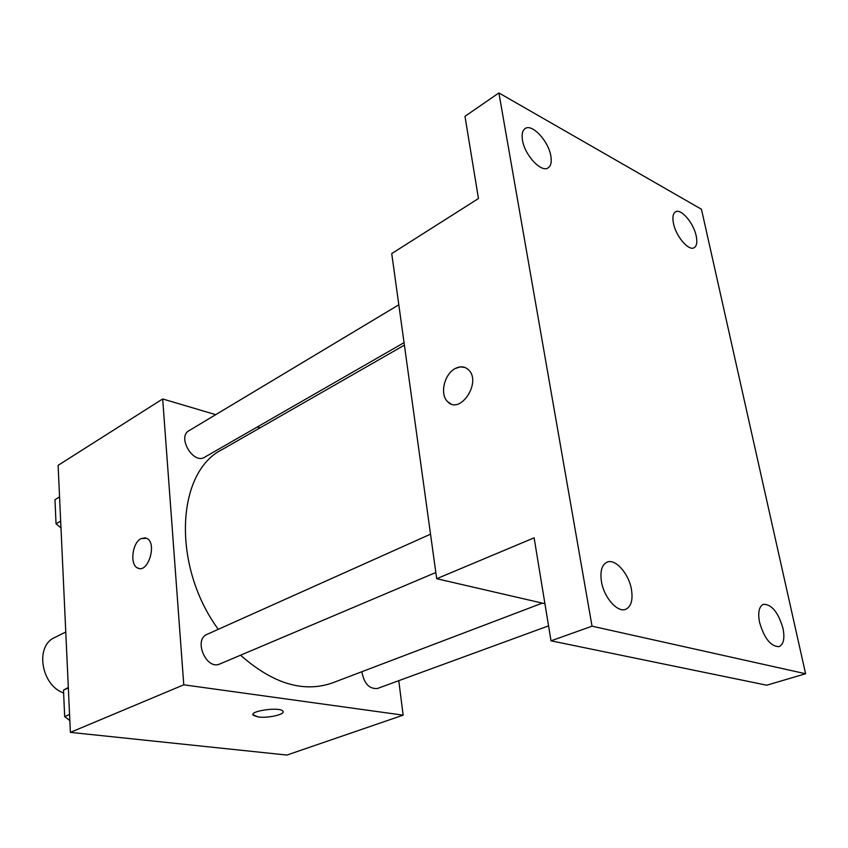 <?xml version="1.0" encoding="UTF-8"?>
<svg xmlns="http://www.w3.org/2000/svg" width="848" height="848" viewBox="0 0 848 848"><rect width="100%" height="100%" fill="white"/><g stroke="black" fill="none" stroke-linecap="round" stroke-linejoin="round"><path stroke-width="1.27" d="M65.773 632.014L54.622 637.579C34.853 645.869 40.99 685.173 63.621 693.017M398.783 680.668L403.129 715.15L286.921 755.059L70.384 732.375L58.109 465.329L162.678 398.963L215.71 414.661M403.129 715.15L183.772 684.802L70.384 732.375M183.772 684.802L162.678 398.963M138.945 568.457L137.715 568.043C129.574 564.948 132.15 542.741 141.107 538.575L146.683 538.289C157.474 542.868 148.103 573.842 137.705 568.043C129.564 564.948 132.15 542.741 141.097 538.575L145.39 537.823M404.39 345.147L222.049 449.61C176.342 472.135 171.529 565.436 218.265 629.322M240.556 655.207C272.897 683.732 303.51 692.964 332.395 682.926L542.296 603.119M257.283 426.979L260.103 427.805M361.863 671.722C364.036 683.541 369.219 689.138 377.413 688.491L548.561 625.866M430.53 534.176L207.071 634.346C193.1 639.678 206.435 670.567 219.876 663.963L435.83 572.506M398.814 304.803L188.913 430.742C176.956 436.996 193.344 464.662 204.569 457.263L404.051 342.656M283.158 711.737C283.963 714.822 267.279 718.288 258.163 716.963L253.223 715.288C248.782 710.984 279.893 706.607 282.882 711.122C286.158 714.207 268.127 718.447 258.163 716.973L252.958 714.673M436.688 578.707L391.734 253.584L478.463 198.527L464.98 116.314L498.9 92.941L701.455 209.255L805.6 673.747L766.751 685.216L551.009 640.823L534.123 537.833L436.688 578.707L544.925 603.723M805.6 673.747L592.031 626.184L551.009 640.823M592.031 626.184L498.9 92.941M450.829 403.807L447.786 401.804C439.476 394.712 444.161 373.968 455.312 368.498C460.453 365.901 464.884 366.368 468.615 369.898C481.855 382.236 460.167 415.054 447.776 401.804C439.465 394.702 444.151 373.968 455.312 368.488L460.252 366.898L464.948 367.46M759.554 622.337C757.73 612.415 759.034 606.415 763.444 604.306C771.701 604.264 778.22 612.288 783.001 628.368C784.919 638.406 783.616 644.501 779.068 646.642C770.821 646.589 764.324 638.491 759.554 622.337M673.482 223.427C672.284 217.364 672.962 213.516 675.496 211.852C680.955 208.142 693.653 223.035 696.197 235.935C697.459 242.104 696.78 246.026 694.162 247.701C688.788 251.358 675.973 236.433 673.482 223.427M522.495 140.28C521.541 134.429 522.41 130.528 525.092 128.589C531.919 123.257 548.508 141.012 550.818 155.873C551.847 161.873 550.967 165.848 548.168 167.819C541.469 173.056 524.742 155.279 522.495 140.28M601.465 581.696C599.939 571.276 601.815 564.757 607.094 562.139C615.33 558.376 628.813 573.608 631.431 589.402C633.085 600.013 631.166 606.638 625.686 609.299C617.535 612.892 603.977 597.575 601.465 581.696M60.982 527.901L56.042 523.82L54.961 499.726L59.561 496.928M60.674 521.096L56.042 523.82M69.843 720.535L64.681 716.613L63.494 690.145L68.328 687.463M69.568 714.493L64.681 716.613M68.349 687.929L63.494 690.145"/></g></svg>
